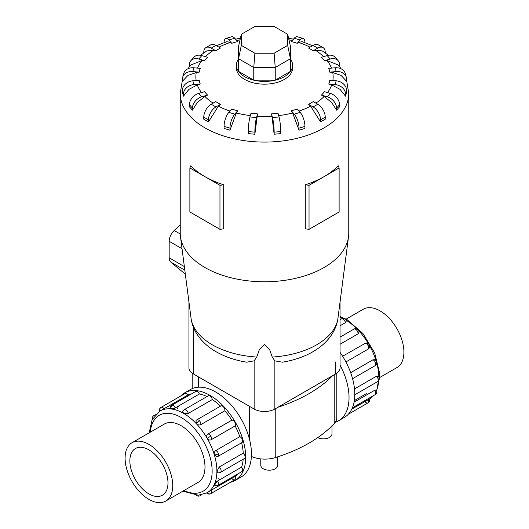 <?xml version="1.0" encoding="UTF-8"?>
<svg xmlns="http://www.w3.org/2000/svg" width="529" height="529" viewBox="0 0 529 529"><rect width="100%" height="100%" fill="white"/><g stroke="black" fill="none" stroke-linecap="round" stroke-linejoin="round"><path stroke-width="0.79" d="M277.751 456.811L277.751 465.282A8.49 4.9 180 0 1 272.514 469.812A8.49 4.9 180 0 1 263.263 468.747A8.49 4.9 180 0 1 260.777 465.282L260.777 458.901M346.105 319.132L363.238 309.24A33.684 19.447 60 0 1 380.086 310.907A33.684 19.447 60 0 1 402.093 340.59A33.684 19.447 60 0 1 396.929 367.589L379.796 377.481M148.913 499.383A33.684 19.447 -120 0 0 165.762 501.049A33.684 19.447 -120 0 0 170.92 474.057A33.684 19.447 -120 0 0 148.913 444.373A33.684 19.447 -120 0 0 132.071 442.7A33.684 19.447 -120 0 0 126.907 469.699A33.684 19.447 -120 0 0 148.913 499.383M148.913 449.862A26.959 15.566 60 0 1 166.529 473.62A26.959 15.566 60 0 1 162.396 495.223A26.959 15.566 60 0 1 148.913 493.894A26.959 15.566 60 0 1 131.304 470.129A26.959 15.566 60 0 1 135.437 448.526A26.959 15.566 60 0 1 148.913 449.862M350.667 372.667L372.932 359.819L374.79 359.713A3.372 3.372 0 0 1 376.622 361.823A3.372 1.051 163.4 0 1 375.597 363A3.372 1.944 60 0 1 375.081 365.704L352.572 378.698M354.06 402.192L374.717 390.263L376.311 390.098A3.372 3.372 0 0 1 376.463 393.173A3.372 2.539 -155.7 0 1 375.597 394.112A3.372 1.944 60 0 1 375.081 394.707L352.38 407.813M351.805 409.089L368.984 399.302M368.263 399.587A3.372 1.944 60 0 1 367.966 402.893L348.34 414.22L367.966 402.893A3.372 1.944 60 0 1 364.957 401.498M354.503 388.914L376.357 376.298L378.295 376.364A3.372 3.372 0 0 1 377.574 381.647L354.787 394.799M342.613 356.229L365.698 343.063A3.372 3.372 0 0 1 369.196 344.696L367.966 345.411A3.372 1.944 60 0 1 368.263 349.054L345.92 361.955M184.681 392.855L190.44 389.529A50.553 29.188 60 0 1 215.713 392.035A50.553 29.188 60 0 1 248.742 436.584A50.553 29.188 60 0 1 240.993 477.092L235.233 480.418A50.553 29.188 -120 0 0 242.983 439.91A50.553 29.188 -120 0 0 209.953 395.355A50.553 29.188 -120 0 0 184.681 392.855A50.553 29.188 -120 0 0 180.66 396.069M230.439 482.289A50.553 29.188 -120 0 0 235.233 480.418M218.272 478.745A47.187 27.244 -120 0 0 220.533 479.281M217.525 481.02L215.184 482.369M213.399 486.323L214.754 485.536M228.402 479.386A47.187 27.244 -120 0 0 231.834 478.355A3.372 1.944 60 0 0 234.843 479.743L210.813 493.617A3.372 1.944 -120 0 0 211.111 490.317L235.141 476.444A47.187 27.244 -120 0 0 237.759 473.984M211.064 490.343L208.73 491.692M207.17 492.73L211.111 490.317M214.43 484.385A3.372 2.539 24.3 0 0 218.444 484.842A3.372 1.944 -120 0 1 217.928 485.43A3.372 3.372 0 0 1 214.384 485.324L214.43 484.385L217.571 480.993L241.601 467.12A47.187 27.244 -120 0 0 243.188 459.232M219.211 467.028A3.372 1.944 -120 0 1 221.122 470.83A3.372 1.944 -120 0 1 220.428 472.377A3.372 3.372 0 0 1 217.855 472.708L216.969 471.114L219.211 467.028L243.241 453.155A47.187 27.244 -120 0 0 241.614 442.753M216.936 456.811A3.372 3.372 0 0 0 217.928 456.428A3.372 1.944 -120 0 1 217.571 456.567L216.936 456.811L214.43 454.9C214 452.989 214.45 451.535 215.779 450.543L239.809 436.67A47.187 27.244 -120 0 0 235.141 425.911L211.111 439.784C209.629 440.419 208.327 439.897 207.196 438.23C206.317 436.418 206.515 435.03 207.804 434.058L231.834 420.185A47.187 27.244 -120 0 0 224.851 410.762L200.822 424.635C199.301 425.29 197.82 424.952 196.371 423.623L195.975 420.502A3.372 3.372 0 0 1 196.801 419.834L220.831 405.961A3.372 1.944 60 0 1 223.423 406.861A3.372 1.944 60 0 1 224.851 410.762M220.487 406.16A47.187 27.244 -120 0 0 212.294 399.554L188.264 413.427L183.609 413.321L182.664 411.76A3.372 3.372 0 0 1 184.237 409.697L208.274 395.824A3.372 1.944 60 0 1 209.953 395.99A3.372 1.944 60 0 1 212.294 399.554M175.35 407.866L170.841 408.884L170.001 408.454A3.372 3.372 0 0 1 171.68 405.333L195.71 391.46A3.372 1.944 60 0 1 196.484 391.308A3.372 1.944 60 0 1 199.38 393.993L175.35 407.866A3.372 1.944 -120 0 0 172.454 405.181A3.372 1.944 -120 0 0 171.68 405.333M170.007 408.031L168.645 408.811M241.601 467.12A3.372 1.944 60 0 1 242.474 470.962A3.372 1.944 60 0 1 241.958 471.557L217.928 485.43M239.809 436.67A3.372 1.944 60 0 1 242.474 439.857A3.372 1.944 60 0 1 241.958 442.555L217.928 456.428A3.372 1.944 -120 0 0 218.444 453.73A3.372 1.944 -120 0 0 215.779 450.543M231.834 420.185A3.372 1.944 60 0 1 234.843 422.268A3.372 1.944 60 0 1 235.141 425.911M243.241 453.155A3.372 1.944 60 0 1 245.158 456.957A3.372 1.944 60 0 1 244.458 458.498L220.428 472.377M160.016 410.987A3.372 2.751 -120 0 1 161.034 407.396L185.064 393.523A3.372 1.944 60 0 1 188.073 394.918L159.983 411.007M185.064 393.523L161.034 407.396A3.372 3.372 0 0 0 159.493 411.291M163.785 424.397A33.704 19.461 60 0 1 164.307 424.073A33.704 19.461 60 0 1 181.163 425.739A33.704 19.461 60 0 1 203.176 455.443A33.704 19.461 60 0 1 198.011 482.448A33.704 19.461 60 0 1 197.469 482.739M203.764 117.134A10.534 6.083 120 0 1 211.216 104.239L215.772 101.608A65.682 37.916 0 0 0 218.06 102.996A65.682 37.916 0 0 0 220.461 104.312L218.365 106.177L208.459 121.895L203.764 119.19L203.764 117.134L208.459 119.845A10.534 6.083 -60 0 1 215.905 106.944L220.461 104.312M224.058 126.391A10.534 3.901 106.4 0 1 228.839 112.373L231.768 109.053A65.682 37.916 0 0 0 237.673 110.792L236.331 112.968L229.97 130.18L224.058 128.441L224.058 126.391L229.97 128.13A10.534 3.901 -73.6 0 1 234.75 114.112L237.673 110.792M248.306 131.569A10.534 1.342 95.2 0 1 249.953 116.962L250.964 113.285A65.682 37.916 0 0 0 257.517 113.887L254.859 134.221L248.306 133.619L248.306 131.569L254.859 132.164A10.534 1.342 -84.8 0 1 256.505 117.564L257.517 113.887M271.952 116.228L271.483 113.887A65.682 37.916 0 0 0 278.036 113.285L279.048 116.962A10.534 1.342 -95.2 0 1 280.694 131.569L280.694 133.619L274.141 134.221L271.952 116.228A68.644 39.629 0 0 1 257.048 116.228M292.669 112.968L291.327 110.792A65.682 37.916 0 0 0 297.232 109.053L300.161 112.373A10.534 3.901 -106.4 0 1 304.942 126.391L304.942 128.441L299.03 130.18L292.669 112.968A68.644 39.629 0 0 1 278.677 115.606M310.635 106.177L308.539 104.312A65.682 37.916 0 0 0 313.228 101.608L317.784 104.239A10.534 6.083 -120 0 1 325.236 117.134L325.236 119.19L320.541 121.895L310.635 106.177A68.644 39.629 0 0 1 299.024 111.083M324.085 96.509L321.44 95.081A65.682 37.916 0 0 0 324.449 91.669L330.195 93.355A10.534 7.664 -138.6 0 1 339.578 104.716L339.578 106.765L336.57 110.184L331.61 102.408L324.085 96.509A68.644 39.629 0 0 1 315.859 103.129M331.703 84.918L328.767 83.999A65.682 37.916 0 0 0 329.805 80.216L336.173 80.798A10.534 8.49 -164.7 0 1 346.574 90.347L346.574 92.396L345.536 96.179L340.048 89.361L331.703 84.918A68.644 39.629 0 0 1 327.504 92.568M332.741 72.533L329.805 72.149A65.682 37.916 0 0 0 328.767 68.367L335.135 67.785A10.534 8.49 164.7 0 1 345.292 73.597L346.33 77.379A10.534 8.49 -15.3 0 1 346.574 79.218L346.574 81.268L341.086 75.449L332.741 72.533A68.644 39.629 0 0 1 332.853 80.494M341.093 68.79L338.415 65.107L327.101 60.564L324.449 60.696A65.682 37.916 0 0 0 321.44 57.284L327.18 55.591A10.534 7.664 138.6 0 1 335.082 57.225L338.091 60.637A10.534 7.664 -41.4 0 1 339.578 64.842L339.578 66.628M328.463 55.294L322.24 50.923L315.33 50.195L313.228 50.758A65.682 37.916 0 0 0 310.94 49.369A65.682 37.916 0 0 0 308.539 48.046L313.095 45.415A10.534 6.083 120 0 1 318.359 44.899L323.054 47.603A10.534 6.083 -60 0 1 325.236 52.424L325.236 52.907M238.572 58.97A28.083 16.214 0 0 0 236.417 65.206L236.417 67.957A28.083 16.214 0 0 0 244.643 79.423A28.083 16.214 0 0 0 275.245 82.941A28.083 16.214 0 0 0 292.583 67.957L292.583 65.206A28.083 16.214 0 0 0 290.428 58.97M309.035 185.309L309.035 229.341L305.299 228.819L305.299 184.786A84.256 48.648 0 0 0 324.079 176.626A84.256 48.648 0 0 0 338.223 165.782L339.122 167.938L324.079 176.626L309.035 185.309L305.299 184.786M182.426 79.998L180.244 93.441L180.244 233.124A84.256 48.648 0 0 0 180.475 236.741A84.256 48.648 0 0 0 204.921 267.522A84.256 48.648 0 0 0 293.826 278.73A84.256 48.648 0 0 0 348.525 236.741A84.256 48.648 0 0 0 348.756 233.124L348.756 93.441L346.574 79.998M223.701 184.786L219.965 185.309L204.921 176.626A84.256 48.648 0 0 0 223.701 184.786L223.701 228.819L219.965 229.341L189.878 211.964L189.878 167.938L190.777 165.782A84.256 48.648 0 0 0 204.921 176.626L189.878 167.938M246.693 362.186L254.138 360.851L256.77 357.049L259.27 349.881L264.5 344.359L269.73 349.881L272.23 357.049L274.862 360.851L282.307 362.186M337.714 319.985L348.525 236.741M236.417 65.206A28.083 16.214 0 0 0 244.643 76.672A28.083 16.214 0 0 0 275.245 80.183A28.083 16.214 0 0 0 292.583 65.206M188.946 302.363L188.946 367.88A14.653 8.457 0 0 0 193.237 373.858L254.138 409.023A14.653 8.457 0 0 0 274.862 409.023L335.763 373.858A14.653 8.457 0 0 0 340.054 367.88L340.054 302.363M241.317 45.382L241.317 34.292L254.899 26.45L274.101 26.45L287.683 34.292L287.683 45.382L274.101 53.224L254.899 53.224L241.317 45.382L238.572 58.719L238.572 46.321L241.317 34.292M287.683 45.382L290.428 58.719L275.239 67.487L275.239 80.17L290.428 71.402L290.428 46.321L287.683 34.292M275.239 80.17L253.761 80.17L253.761 67.487L275.239 67.487L274.101 53.224M253.761 80.17L238.572 71.402L238.572 58.719L253.761 67.487L254.899 53.224M180.244 224.851L174.2 230.505A10.111 5.839 120 0 0 169.174 241.29L169.174 257.802A10.111 5.839 120 0 0 170.801 262.106L185.302 274.128M219.965 185.309L219.965 229.341M309.035 229.341L339.122 211.964L339.122 167.938M204.915 96.509L197.39 102.408L192.43 110.184L192.43 108.128A10.534 7.664 -41.4 0 1 201.82 96.767L207.56 95.081L204.915 96.509A68.644 39.629 0 0 0 213.141 103.129M192.43 110.184L189.422 106.765L189.422 104.716A10.534 7.664 138.6 0 1 198.805 93.355L204.551 91.669A65.682 37.916 0 0 0 207.56 95.081M197.297 84.918L188.952 89.361L183.464 96.179L182.426 92.396L182.426 90.347L183.464 94.129A10.534 8.49 -15.3 0 1 193.865 84.58L200.233 83.999L197.297 84.918A68.644 39.629 0 0 0 201.496 92.568M196.259 72.533L187.914 75.449L182.426 81.268L182.426 79.218A10.534 8.49 15.3 0 1 182.67 77.379A10.534 8.49 15.3 0 1 192.827 71.567L199.195 72.149L196.259 72.533A68.644 39.629 0 0 0 196.147 80.494M189.422 66.628L189.422 64.842A10.534 7.664 41.4 0 1 190.909 60.637A10.534 7.664 41.4 0 1 198.805 59.003L204.551 60.696L201.899 60.564L190.585 65.107L187.907 68.79M203.764 52.907L203.764 52.424A10.534 6.083 60 0 1 205.946 47.603A10.534 6.083 60 0 1 211.216 48.126L215.772 50.758L213.67 50.195L206.76 50.923L200.537 55.294M224.065 42.618A10.534 3.901 73.6 0 1 225.863 38.485A10.534 3.901 73.6 0 1 228.839 39.992L231.768 43.305L230.419 42.426L226.862 41.659L216.434 45.719M312.566 45.719L302.138 41.659L298.581 42.426L297.232 43.305A65.682 37.916 0 0 0 291.327 41.566L294.25 38.253A10.534 3.901 106.4 0 1 297.225 36.746L303.137 38.485A10.534 3.901 -73.6 0 1 304.935 42.618M183.464 96.179L183.464 94.129M182.426 90.347A10.534 8.49 164.7 0 1 192.827 80.798L199.195 80.216A65.682 37.916 0 0 0 200.233 83.999M182.67 77.379L183.708 73.597A10.534 8.49 -164.7 0 1 193.865 67.785L200.233 68.367A65.682 37.916 0 0 0 199.195 72.149M190.909 60.637L193.918 57.225A10.534 7.664 -138.6 0 1 201.82 55.591L207.56 57.284A65.682 37.916 0 0 0 204.551 60.696M205.946 47.603L210.641 44.899A10.534 6.083 -120 0 1 215.905 45.415L220.461 48.046A65.682 37.916 0 0 0 215.772 50.758M225.863 38.485L231.775 36.746A10.534 3.901 -106.4 0 1 234.75 38.253L237.673 41.566A65.682 37.916 0 0 0 231.768 43.305M297.232 43.305L300.161 39.992A10.534 3.901 -73.6 0 1 303.137 38.485M313.228 50.758L317.784 48.126A10.534 6.083 -60 0 1 323.054 47.603M324.449 60.696L330.195 59.003A10.534 7.664 -41.4 0 1 338.091 60.637M329.805 72.149L336.173 71.567A10.534 8.49 -15.3 0 1 346.33 77.379M328.767 83.999L335.135 84.58A10.534 8.49 15.3 0 1 345.536 94.129L345.536 96.179M321.44 95.081L327.18 96.767A10.534 7.664 41.4 0 1 336.57 108.128L336.57 110.184M308.539 104.312L313.095 106.944A10.534 6.083 60 0 1 320.541 119.845L320.541 121.895M291.327 110.792L294.25 114.112A10.534 3.901 73.6 0 1 299.03 128.13L299.03 130.18M271.483 113.887L272.495 117.564A10.534 1.342 84.8 0 1 274.141 132.164L274.141 134.221M254.859 134.221L254.859 132.164M229.97 130.18L229.97 128.13M208.459 121.895L208.459 119.845M180.475 236.741L191.286 319.985M332.761 375.59A144.589 83.476 180 0 1 277.864 407.29M161.662 410.167L184.766 396.829A47.187 27.244 -120 0 0 182.155 399.289M235.141 476.444A3.372 1.944 60 0 1 234.843 479.743L210.813 493.617A3.372 2.751 60 0 1 207.196 492.711M172.963 409.241L178.313 406.153A47.187 27.244 -120 0 0 177.645 408.381M207.004 396.558A47.187 27.244 -120 0 0 199.38 393.993M191.511 393.88A47.187 27.244 -120 0 0 188.073 394.918M174.947 408.071A50.553 29.188 -120 0 0 174.676 409.625M369.196 344.696A3.372 3.372 0 0 1 368.865 348.545L368.263 349.054M345.411 322.697A3.372 1.944 60 0 0 343.076 319.132A3.372 1.944 60 0 0 341.39 318.967A3.372 3.372 0 0 1 346.323 320.984L345.411 322.697L340.054 325.791M358.08 329.706A3.372 3.372 0 0 0 353.947 329.104A3.372 1.944 60 0 1 356.546 330.003A3.372 1.051 136.6 0 1 358.08 329.706A3.372 3.372 0 0 1 358.986 332.344L357.968 333.905L340.054 344.253M340.054 352.387A50.553 29.188 60 0 1 344.319 417.434L338.56 420.76A50.553 29.188 -120 0 0 340.054 365.076M335.293 422.215A50.553 29.188 -120 0 0 338.56 420.76M331.974 425.878L331.974 433.978A8.49 4.9 180 0 1 326.915 438.462A8.49 4.9 180 0 1 317.77 437.602M251.394 456.448A21.907 12.65 0 0 0 275.225 457.618A144.589 83.476 0 0 0 334.209 423.564A21.907 12.65 0 0 0 336.814 417.579L336.814 373.183M354.324 400.665A47.187 27.244 -120 0 0 356.037 401.048M363.899 401.154A47.187 27.244 -120 0 0 367.338 400.122M373.58 395.566L369.506 398.998A47.187 27.244 -120 0 0 373.262 395.752M376.496 390.462A47.187 27.244 -120 0 0 378.724 380.549M378.817 377.058A47.187 27.244 -120 0 0 376.747 363.099M376.059 360.725A47.187 27.244 -120 0 0 369.586 345.721M368.501 343.85A47.187 27.244 -120 0 0 358.748 330.744M357.035 328.959A47.187 27.244 -120 0 0 345.986 320.19M342.911 318.524A47.187 27.244 -120 0 0 340.054 317.268M372.932 359.819A3.372 1.944 60 0 1 375.597 363M374.717 390.263A3.372 1.944 60 0 1 375.597 394.112M376.357 376.298A3.372 1.944 60 0 1 378.275 380.1A3.372 1.944 60 0 1 377.574 381.647M364.957 343.328A3.372 1.944 60 0 1 367.966 345.411M149.204 432.808L152.107 419.735L159.95 411.02A47.187 27.244 60 0 1 183.543 413.361A47.187 27.244 60 0 1 214.364 454.94A47.187 27.244 60 0 1 207.137 492.75L198.249 495.237L182.895 491.157M183.993 490.522A43.814 25.293 -120 0 0 212.109 469.488A43.814 25.293 -120 0 0 181.163 417.487A43.814 25.293 -120 0 0 150.309 432.173M170.841 408.884A3.372 2.539 -84.3 0 1 172.454 405.181M152.55 418.856A3.372 2.539 -155.7 0 1 152.537 417.116A3.372 3.372 0 0 0 152.326 419.285M154.799 415.45A3.372 1.944 -120 0 0 153.919 415.582A3.372 3.372 0 0 0 152.537 417.116M196.649 495.237A3.372 2.539 95.7 0 0 198.15 496.123A3.372 3.372 0 0 0 200.167 495.686A3.372 1.944 -120 0 0 200.729 494.992M214.43 454.9A3.372 1.051 -16.6 0 0 218.444 453.73M196.371 423.623A3.372 1.051 -43.4 0 1 199.393 420.734A3.372 1.944 -120 0 0 196.801 419.834M200.822 424.635A3.372 1.944 -120 0 0 199.393 420.734M188.264 413.427A3.372 1.944 -120 0 0 185.924 409.863A3.372 1.944 -120 0 0 184.237 409.697M207.196 438.23L210.813 436.141A3.372 1.944 -120 0 0 207.804 434.058M211.111 439.784A3.372 1.944 -120 0 0 210.813 436.141M164.043 408.791A3.372 1.944 -120 0 0 161.034 407.396M218.365 106.177A68.644 39.629 0 0 0 229.976 111.083M236.331 112.968A68.644 39.629 0 0 0 250.323 115.606M331.465 68.122A68.644 39.629 0 0 0 327.101 60.564M323.583 56.649A68.644 39.629 0 0 0 315.33 50.195M180.244 93.441A84.256 48.648 0 0 0 204.921 127.839A84.256 48.648 0 0 0 296.743 138.386A84.256 48.648 0 0 0 348.756 93.441M191.148 319.166A73.756 42.585 0 0 0 212.347 344.815A73.756 42.585 0 0 0 256.77 357.049M272.23 357.049A73.756 42.585 0 0 0 337.852 319.166M180.257 234.003L174.2 230.505M182.022 248.709L169.174 241.29M184.323 266.55L169.174 257.802M184.793 270.187L170.801 262.106M198.805 93.355L201.82 96.767M189.422 104.716L192.43 108.128M201.899 60.564A68.644 39.629 0 0 0 197.535 68.122M213.67 50.195A68.644 39.629 0 0 0 205.417 56.649M230.419 42.426A68.644 39.629 0 0 0 218.953 47.18M240.06 39.794A68.644 39.629 0 0 0 236.794 40.568M292.206 40.568A68.644 39.629 0 0 0 288.94 39.794M310.047 47.18A68.644 39.629 0 0 0 298.581 42.426M192.827 80.798L193.865 84.58M193.865 67.785L192.827 71.567M201.82 55.591L198.805 59.003M215.905 45.415L211.216 48.126M234.75 38.253L228.839 39.992M300.161 39.992L294.25 38.253M317.784 48.126L313.095 45.415M330.195 59.003L327.18 55.591M336.173 71.567L335.135 67.785M335.135 84.58L336.173 80.798M345.536 94.129L346.574 90.347M327.18 96.767L330.195 93.355M336.57 108.128L339.578 104.716M313.095 106.944L317.784 104.239M320.541 119.845L325.236 117.134M294.25 114.112L300.161 112.373M299.03 128.13L304.942 126.391M272.495 117.564L279.048 116.962M274.141 132.164L280.694 131.569M249.953 116.962L256.505 117.564M228.839 112.373L234.75 114.112M211.216 104.239L215.905 106.944M274.862 409.023L274.862 360.851M335.763 373.858L335.763 361.896M254.138 409.023L254.138 360.851M193.237 373.858L193.237 326.816M218.444 484.842A3.372 1.944 -120 0 0 217.571 480.993M356.546 330.003A3.372 1.944 60 0 1 357.968 333.905M334.209 374.757L334.209 423.564M275.225 408.811L275.225 457.618M249.371 406.272L249.371 438.839M198.6 376.952L198.6 387.188M198.534 482.124L165.762 501.049M340.054 316.487L347.143 319.714L362.907 333.435L374.671 352.916L379.729 373.633L376.674 391.01M353.947 329.104L340.054 337.125M341.39 318.967L340.054 319.741M367.966 402.893L367.966 402.893A3.372 3.372 0 0 0 369.493 398.965M366.531 393.523L354.344 400.559M153.919 415.582L155.42 414.723M196.173 495.217A3.372 3.372 0 0 0 198.15 496.123M206.674 493.008A3.372 3.372 0 0 0 210.813 493.617M191.28 319.985C192.325 325.342 194.381 330.308 197.449 334.877C202.131 341.714 208.353 347.341 216.116 351.759C225.142 356.896 235.352 360.375 246.745 362.193M235.59 39.206L240.431 38.167M288.57 38.167L293.41 39.206M337.72 319.985C333.138 343.149 309.412 357.908 282.255 362.193M200.167 495.686L201.668 494.82M375.081 394.707A3.372 3.372 0 0 0 376.463 393.173M375.081 365.704A3.372 3.372 0 0 0 376.622 361.823M164.85 423.782L132.071 442.7M192.186 373.183L192.186 388.65"/></g></svg>
